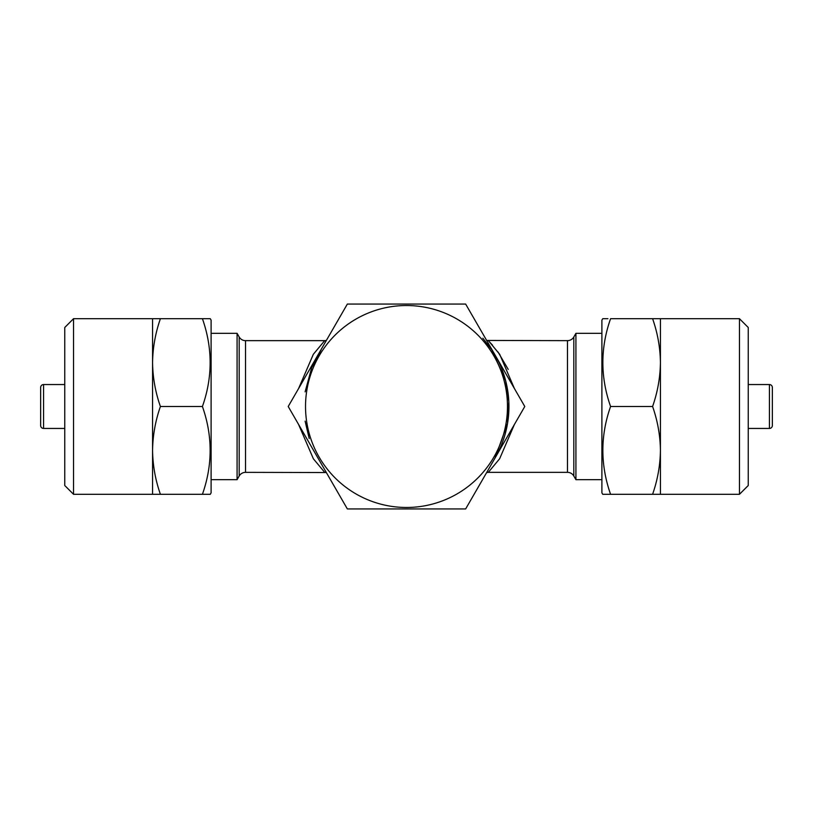 <?xml version="1.0" encoding="UTF-8"?>
<svg xmlns="http://www.w3.org/2000/svg" width="813" height="813" viewBox="0 0 813 813"><rect width="100%" height="100%" fill="white"/><g stroke="black" fill="none" stroke-linecap="round" stroke-linejoin="round"><path stroke-width="1.22" d="M406.5 507.475A100.975 100.975 0 0 0 507.475 406.5A100.975 100.975 0 0 0 406.5 305.525A100.975 100.975 0 0 0 305.525 406.5A100.975 100.975 0 0 0 406.5 507.475M406.5 508.938L465.646 508.938L524.781 406.5L465.646 304.062L347.354 304.062L288.219 406.5L347.354 508.938L406.5 508.938M73.546 494.304L73.546 318.696L64.766 327.476L64.766 485.524L73.546 494.304L152.57 494.304L152.57 450.402C152.773 465.371 155.395 480.005 160.405 494.304L152.57 494.304M73.546 318.696L152.57 318.696L152.57 450.402C152.783 435.473 155.405 420.839 160.405 406.5L202.417 406.5C212.711 377.303 212.711 348.035 202.417 318.696L209.906 318.696M210.262 318.696L211.106 320.159L211.106 492.841L210.262 494.304L202.417 494.304C212.711 465.107 212.711 435.839 202.417 406.5M739.454 494.304L739.454 318.696L748.234 327.476L748.234 485.524L739.454 494.304L652.595 494.304C657.595 479.965 660.217 465.331 660.43 450.402C660.227 435.433 657.605 420.799 652.595 406.5C657.595 392.161 660.217 377.527 660.43 362.598C660.227 347.629 657.605 332.995 652.595 318.696L610.583 318.696C600.289 347.893 600.289 377.161 610.583 406.5C600.289 435.697 600.289 464.965 610.583 494.304L602.738 494.304L601.894 492.841L601.894 320.159L602.738 318.696L607.931 318.696M739.454 318.696L652.595 318.696M40.65 425.524L40.65 387.476L40.65 425.524A2.927 2.927 0 0 0 43.577 428.451L64.766 428.451M40.65 387.476A2.927 2.927 0 0 1 43.577 384.549L64.766 384.549M748.234 428.451L769.423 428.451A2.927 2.927 0 0 0 772.35 425.524L772.35 387.476A2.927 2.927 0 0 0 769.423 384.549L748.234 384.549M211.106 479.67L237.081 479.67L239.185 476.012A7.317 7.317 0 0 1 245.526 472.353L326.348 472.546A7.317 7.317 -41.8 0 0 324.692 472.353L313.381 458.786L298.564 424.437M298.574 388.563L313.351 354.265L324.692 340.647L326.348 340.454A7.317 7.317 -138.2 0 1 324.692 340.647L245.526 340.647A7.317 7.317 0 0 1 239.185 336.989L237.081 333.33L211.106 333.33M486.652 472.546A7.317 7.317 41.8 0 1 488.308 472.353L486.652 472.546M508.216 369.397L498.044 352.009M492.515 345.149L489.152 341.511M488.664 341.003L499.66 354.265L514.426 388.563M514.426 424.437L499.639 458.756L488.308 472.353L567.474 472.353A7.317 7.317 0 0 1 573.815 476.012L575.919 479.67L575.919 333.33L573.815 336.989A7.317 7.317 0 0 1 567.474 340.647L486.652 340.454A7.317 7.317 138.2 0 0 488.308 340.647M495.158 457.81L507.546 423.349L508.826 401.642L505.635 380.708L491.814 349.803L482.851 338.208M495.219 457.719A102.438 102.438 0 0 0 495.219 355.281M601.894 333.33L575.919 333.33M601.894 479.67L575.919 479.67M40.65 421.134L40.65 391.866M237.081 479.67L237.081 333.33M309.204 438.532L305.109 421.134M305.109 391.866L311.694 367.7L320.993 350.098M660.43 494.304L660.43 318.696M652.595 406.5L610.583 406.5M652.595 494.304L610.583 494.304M152.57 318.696L160.405 318.696C155.405 333.035 152.783 347.669 152.57 362.598C152.773 377.567 155.395 392.201 160.405 406.5M160.405 318.696L205.069 318.696M160.405 494.304L205.069 494.304M769.423 428.451L769.423 384.549M239.185 476.012L239.185 336.989M245.526 472.353L245.526 340.647M567.474 472.353L567.474 340.647M573.815 476.012L573.815 336.989M43.577 428.451L43.577 384.549"/></g></svg>
